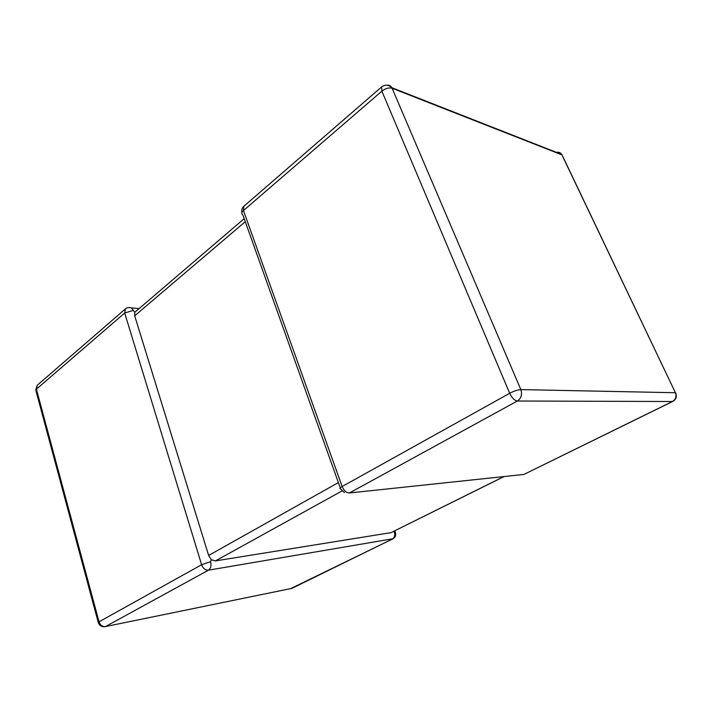 <?xml version="1.0" encoding="UTF-8"?>
<svg xmlns="http://www.w3.org/2000/svg" width="712" height="712" viewBox="0 0 712 712"><rect width="100%" height="100%" fill="white"/><g stroke="black" fill="none" stroke-linecap="round" stroke-linejoin="round"><path stroke-width="1.07" d="M504.123 476.551L391.084 532.629L215.451 560.905L211.268 559.73L208.652 555.449L134.684 315.808L134.79 312.283L244.189 218.655M211.268 559.73L210.574 561.697C211.5 565.622 210.797 568.452 208.465 570.17L105.483 626.569L291.982 588.343L392.339 539.055C394.564 537.604 395.231 535.282 394.341 532.113L393.558 531.472M138.938 308.599L131.435 307.931L134.79 312.283M395.409 532.434L395.249 532.051C396.264 534.899 395.569 537.124 393.149 538.717L208.465 570.17C205.368 570.294 203.089 568.479 201.621 564.732L124.698 313.013L36.401 389.179L99.03 621.816L201.621 564.732L210.574 561.697M394.813 530.849L395.249 532.051L394.341 532.113M520.757 474.788L523.89 474.45L672.413 401.515L517.339 401.016L349.432 492.971L523.89 474.45L672.591 401.506M208.652 555.449L338.378 482.585M245.275 221.699L134.684 315.808M340.256 487.853L242.819 214.802C241.341 213.769 241.555 212.354 243.46 210.556L342.143 486.518L509.685 393.282L381.872 91.163L243.46 210.556L243.78 206.338C242.009 208.029 241.386 210.147 241.92 212.683M520.846 389.598L675.412 392.721L561.91 154.851L392.098 88.235L520.846 389.598C517.784 389.776 514.064 391.004 509.685 393.282C511.937 397.964 514.491 400.536 517.339 401.016C521.246 398.293 522.421 394.493 520.846 389.598M391.084 532.629L503.927 476.568M342.08 490.906L215.451 560.905M556.054 152.555C558.457 151.816 560.335 152.439 561.679 154.424L391.849 87.701C388.53 84.675 385.13 84.408 381.659 86.891L381.872 91.163C385.512 88.386 388.921 87.407 392.098 88.235L391.849 87.701C390.71 85.769 389.108 84.942 387.017 85.226M561.679 154.424L562.044 154.905L561.679 154.424M562.667 156.204L675.412 392.721C676.774 396.495 675.768 399.423 672.413 401.515L673.009 401.292C676.347 399.201 677.183 396.344 675.528 392.73L675.822 393.291M349.432 492.971C346.379 492.855 343.949 490.71 342.143 486.518C339.838 487.871 339.33 488.672 340.639 488.922L344.403 492.535M128.997 307.513L131.435 307.931C129.148 307.148 127.128 307.477 125.365 308.919L37.282 385.228L36.054 391.119L98.229 622.359M103.845 626.765L105.483 626.569C102.421 626.836 100.267 625.252 99.03 621.816L98.372 622.866C99.395 625.287 101.229 626.587 103.845 626.765M392.57 539.002L290.71 588.601M125.365 308.919L124.698 313.013L133.037 310.477M381.659 86.891L243.78 206.338M37.282 385.228L35.707 390.06"/></g></svg>
